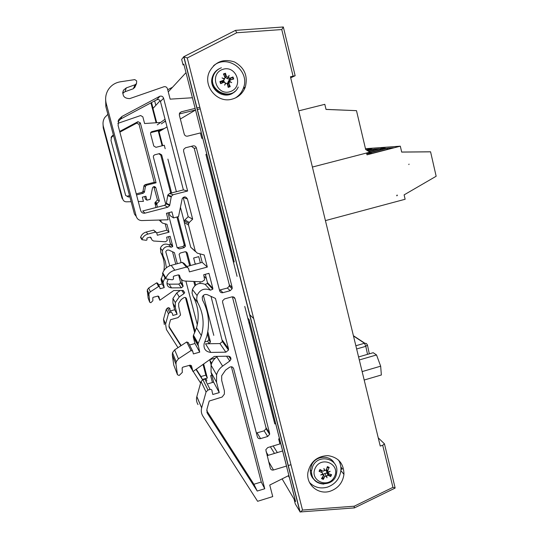 <?xml version="1.0" encoding="UTF-8"?>
<svg xmlns="http://www.w3.org/2000/svg" width="539" height="539" viewBox="0 0 539 539"><rect width="100%" height="100%" fill="white"/><g stroke="black" fill="none" stroke-linecap="round" stroke-linejoin="round"><path stroke-width="0.81" d="M367.43 344.947L366.338 343.471L364.512 343.255L365.806 346.328L367.43 344.947M369.33 353.833L367.51 345.324M364.768 343.195L353.416 335.716M364.189 380.029L381.363 374.989L380.662 366.183L362.141 371.593M359.304 359.951L376.539 354.952L380.662 366.183M358.576 356.946L373.204 352.708L376.539 354.952M366.567 153.015L366.998 154.828L400.315 146.184L385.654 147.235L368.952 151.567L385.654 147.235L372.355 148.191L366.129 149.802L372.355 148.191L365.476 148.69M368.777 151.452L378.897 148.831M373.049 150.347L374.066 149.108L367.665 150.765M367.349 150.563L372.308 149.283M366.884 150.273L367.699 149.539L366.291 149.903M409.074 164.166L408.831 164.557L408.926 164.166M386.78 149.525L387.837 148.164L366.87 153.602L372.321 153.271M372.132 153.325L393.16 147.868M366.87 153.602L368.049 153.541M366.648 153.352L385.89 148.36M379.786 149.943L380.824 148.643L369.127 151.675M298.734 110.859L324.808 104.33L326.034 109.43L356.488 110.657L365.671 149.519L369.895 152.153L312.404 167.05M400.315 146.184L401.683 152.092L430.58 151.836L436.159 176.253L404.115 194.875L405.133 199.262L325.421 220.613M396.684 195.772L397.27 195.617L397.128 195.003L396.684 195.772M340.951 469.388L342.44 468.95L340.85 466.983M295.594 501.499L289.47 477.541M266.084 451.763L268.193 455.32M282.099 478.868L295.473 501.506M270.376 446.791L274.472 453.434M288.257 475.789L289.355 477.574M286.937 467.603L250.089 323.427M273.179 445.948L277.342 452.571M204.113 276.339L206.437 278.73M248.796 322.201L249.948 323.387M249.577 314.574L253.701 318.569M233.205 261.233L234.249 261.954L195.556 110.044M162.684 145.631L159.039 131.657L167.043 126.914M180.349 119.018L195.435 110.077M161.316 123.876L165.5 120.972M192.78 99.169L186.016 72.704M157.273 124.873L165.049 119.234M156.708 122.717L152.982 108.42L160.09 100.726M168.262 91.873L185.901 72.765M243.81 86.792L244.403 89.184M231.386 366.763L261.267 482.021L253.903 484.265L206.72 410.698M232.376 296.807L265.99 427.643L266.023 428.721L264.123 430.836L256.369 433.012M191.426 146.291L194.235 148.34L229.291 284.801L229.284 286.148L227.397 288.042L219.461 290.09M224.386 390.788L224.379 394.103L222.122 397.041L209.233 401.036L206.888 409.451L207.522 413.554L257.238 491.049L264.757 488.752L233.65 368.669C232.814 366.789 231.447 366.325 229.553 367.261L225.585 370.084L221.691 375.75L221.697 380.487L224.386 390.788M261.267 482.021L264.757 488.752M222.587 302.217L222.607 300.823L224.527 298.909L231.817 296.901C233.434 296.618 234.526 297.245 235.085 298.774L269.588 433.228L269.628 434.326L267.688 436.489L260.559 438.611C258.976 438.921 257.911 438.335 257.366 436.859L222.587 302.217M230.22 290.676L222.924 292.677C221.3 292.953 220.202 292.327 219.642 290.791L183.57 151.136L183.705 149.343L185.544 147.767L193.016 145.894C194.673 145.651 195.792 146.318 196.371 147.908L232.161 287.361L232.147 288.742L230.22 290.676L227.397 288.042M187.633 191.008L173.16 194.741L171.328 196.337L169.65 205.608L167.811 207.205L144.964 213.141C142.869 213.464 141.447 212.642 140.706 210.661L118.088 125.439L118.883 119.415L121.955 116.458L159.908 96.225C161.693 95.814 162.926 96.474 163.593 98.213L187.633 191.008L183.388 189.903L160.46 101.548C159.82 99.897 158.648 99.264 156.943 99.654L120.817 118.93L118.048 121.484M144.964 213.141L142.734 210.971L164.503 205.332L166.255 203.803L167.851 194.97L169.596 193.461L183.388 189.903M156.943 99.654L159.908 96.225M199.982 253.862L202.192 262.378L207.326 267.054L204.2 254.987L197.234 253.121L195.32 251.194L188.542 225.127L188.623 223.483L189.27 222.479L192.652 219.144L187.417 198.952C185.834 196.378 184.095 196.27 182.202 198.621L178.524 216.604L173.531 217.911L171.941 211.854L166.436 213.289L168.141 219.777L141.831 220.559C139.022 220.458 137.169 219.083 136.266 216.435L106.23 103.549C104.997 98.549 105.705 93.887 108.359 89.562C111.223 85.27 115.218 82.689 120.332 81.807L134.79 79.61L136.684 80.897L136.529 83.558L135.094 84.744L126.301 87.897L123.492 90.181C121.935 95.652 124.017 98.455 129.731 98.61L164.085 86.698C165.749 86.469 166.874 87.156 167.461 88.76L170.142 99.149L192.416 97.754M211.018 296.383L222.425 341.585L219.925 343.565L205.527 343.794L210.789 352.425L225.868 352.169L228.496 350.08L228.496 348.767L215.452 298.417L207.488 294.759C205.049 293.984 203.297 294.779 202.233 297.13L202.549 300.102C208.755 311.724 210.116 323.932 206.639 336.727L204.119 343.7C203.425 348.854 205.649 351.758 210.789 352.425M195.138 108.4L181.34 111.795L179.527 113.284L179.359 115.171L184.237 134.11C184.823 135.7 185.942 136.38 187.606 136.138L200.407 132.938L201.781 138.321L202.725 138.085M279.539 438.672L278.643 438.941L279.916 443.927L267.742 447.579L265.808 449.735L270.342 468.276C270.881 469.732 271.939 470.304 273.516 469.995L286.539 466.046M244.76 306.408L274.802 423.923L275.705 423.661M288.938 475.452L269.749 485.046L272.734 496.594L257.615 501.29L202.893 416.155C201.316 413.602 200.899 410.839 201.647 407.861L206.066 391.968L207.987 390.041L210.082 389.434C211.47 389.313 212.123 389.94 212.043 391.321L212.804 394.481L219.258 392.614L216.563 382.306L216.577 374.827C217.561 371.236 219.575 368.326 222.62 366.109L229.803 361.002L230.887 359.412C231.09 357.492 230.234 356.414 228.32 356.185L214.286 356.434L192.989 371.539L191.493 365.88L190.173 365.146L182.93 367.133L182.162 367.874L182.31 372.409L179.15 375.481L177.466 374.733L175.97 364.229L176.165 361.797L178.422 358.839L191.042 350.552L192.679 351.145L193.407 353.921L199.72 352.135L197.988 343.99L201.357 335.662C204.557 324.188 203.371 313.233 197.8 302.803L196.674 299.26L197.072 295.54C199.908 289.578 204.369 287.786 210.453 290.164L212.817 289.187L212.838 288.318L208.957 273.334L203.702 274.755L204.611 279.909L201.856 281.836L184.965 281.041C182.431 280.779 180.774 279.451 179.992 277.046L179.628 275.651L178.294 274.89L174.05 276.035L173.295 276.729L173.511 279.067L172.318 279.788L165.689 278.879L165.951 278.097C167.609 274.034 170.553 271.407 174.791 270.201L186.447 267.068L188.448 268.213L189.411 271.892L207.326 267.054M205.298 274.324L207.461 282.658L207.441 283.487L205.184 284.417C199.383 282.146 195.131 283.851 192.423 289.531L192.052 293.075L193.124 296.45C198.44 306.408 199.571 316.851 196.526 327.793L193.312 335.736L193.292 337.104L194.97 343.505L199.72 352.135M183.166 197.395L188.185 216.705L184.965 219.885L184.345 220.842L184.271 222.405L190.739 247.253L195.455 251.585M188.185 216.705L192.652 219.144M169.179 212.575L169.953 215.526L173.531 217.911M105.624 98.839L105.846 106.655L134.454 214.104L136.266 216.435M122.703 93.321L124.947 91.751L133.315 88.746L134.912 87.116M206.841 154.188L205.898 154.423L237.072 276.359M199.821 107.248L196.829 107.982M179.312 113.992L195.549 109.99M197.234 109.579L200.232 108.838M187.464 267.115L184.19 263.47L182.283 262.372L171.173 265.356C167.13 266.495 164.328 269.001 162.751 272.875L162.502 273.617L165.689 278.879M171.173 265.356L174.791 270.201M202.192 262.378L186.905 266.488M206.74 380.905C206.821 379.591 206.194 378.991 204.867 379.106L202.866 379.678L201.04 381.511L196.829 396.67C196.122 399.514 196.519 402.148 198.022 404.587M217.513 356.38L216.826 356.865C213.922 358.981 212.002 361.75 211.066 365.172L211.052 372.308L213.633 382.151L219.258 392.614M213.633 382.151L208.175 383.721M190.038 365.186L192.989 371.539M192.47 350.748L188.252 342.548L186.696 341.975L174.656 349.865L172.507 352.681L172.325 355.006L173.753 365.024L177.466 374.733M172.325 355.006L175.97 364.229M194.97 343.505L189.533 345.034M253.903 484.265L257.238 491.049M288.129 465.561L290.959 464.706M282.564 451.002L267.088 455.657M203.021 364.425L205.837 375.144L200.939 376.539L196.263 369.215M181.178 345.587L168.936 326.405M185.45 297.521L194.707 332.765M186.016 251.726L189.674 265.747M193.777 281.459L194.882 285.677M207.414 333.661L208.849 339.759L207.589 341.147L204.82 341.921M176.954 217.015L184.109 244.423L184.102 245.306L182.862 246.539L177.156 247.765M158.87 153.763L160.777 155.091L170.722 193.171M195.165 331.674L186.507 298.694C185.948 297.454 185.052 297.137 183.812 297.737L181.212 299.556L178.672 303.235L178.685 306.341L180.552 315.025L178.005 317.639L170.546 319.701L169.03 325.192L169.455 327.894L180.875 345.789M205.837 375.144L207.347 378.048L203.648 363.973M181.07 262.702L179.103 254.246L180.356 253.007L185.133 251.733L187.276 252.973L190.55 265.511M194.72 281.499L195.65 285.05M207.811 331.64L210.372 341.45L210.405 342.177L208.539 343.747M177.83 216.786L185.328 245.514L185.328 246.411L184.068 247.664L179.292 248.937L177.136 247.691L168.013 212.878M165.817 204.51L153.366 156.997L153.453 155.838L154.646 154.828L159.497 153.608L161.68 154.909L171.604 192.942M136.246 193.865L141.804 192.436L142.963 191.439L144.007 185.625L145.159 184.634L154.262 182.31L156.067 182.782L146.669 185.18L145.483 186.204L144.405 192.201L143.212 193.238L136.535 194.95M129.811 196.674L128.41 197.031L125.654 195.428L111.014 140.524L111.519 136.657L113.345 134.838M128.41 197.031L127.467 196.115L129.522 195.59M113.527 135.518L111.061 137.714M119.685 131.442L137.964 121.666L140.349 122.932L156.067 182.782M154.262 182.31L139.028 124.341L136.717 123.114L119.867 132.129M136.717 123.114L137.964 121.666M197.314 324.68L185.888 281.088M165.17 223.826L166.841 230.173L169.037 232.174L166.975 224.318L162.428 223.079L161.174 221.819L160.696 220M172.514 251.76L175.761 264.123M178.705 275.321L180.457 281.978L180.457 282.813L178.793 284.114L169.212 284.174L166.915 283.548M168.208 279.222L167.09 282.133C166.645 285.495 168.107 287.408 171.469 287.887L181.36 287.826L183.078 286.478L181.481 279.559M177.318 263.706L174.414 252.643L169.199 250.217C167.602 249.698 166.457 250.211 165.769 251.74L169.785 265.794M164.267 128.558L151.863 131.631L150.691 132.594L150.583 133.807L153.777 146.008L155.966 147.315L164.274 145.234L165.177 148.71M200.353 262.87L198.736 256.645L193.642 258.013L195.266 264.238M199.821 281.742L200.238 283.339M203.371 295.379L213.794 335.373M211.787 375.11L210.641 375.663L212.433 382.495M166.383 267.782L165.358 261.395L162.879 255.412L162.394 250.675C164.233 246.808 167.144 245.663 171.126 247.239L172.669 246.613L172.682 246.047L170.115 236.264L166.686 237.173L167.285 240.529L165.493 241.775L153.534 241.007L151.964 239.956L150.987 237.659L150.118 237.153L147.356 237.881L146.871 238.326L147.012 239.848L146.237 240.313L141.925 239.693L142.094 239.188C143.165 236.554 145.079 234.856 147.827 234.094L155.421 232.1L156.721 232.855L157.354 235.247L169.037 232.174M168.552 236.682L170.371 243.615L170.364 244.167L168.869 244.773C165.008 243.244 162.185 244.349 160.4 248.102L160.878 252.69C163.937 258.322 164.934 264.305 163.869 270.625M159.194 220.047L161.262 222.075M157.321 207.192L156.768 203.816L159.382 201.013L155.939 187.916C154.909 186.251 153.777 186.177 152.55 187.7L150.186 199.336L146.938 200.178L145.901 196.25L142.33 197.166L143.441 201.377L138.28 201.512M153.804 186.622L157.476 199.969L154.942 202.691L155.906 207.555M157.476 199.969L159.382 201.013M144.728 196.553L145.422 199.161L146.938 200.178M131.145 201.701L126.389 201.829C124.57 201.754 123.37 200.858 122.784 199.147L103.38 126.503C102.585 123.303 103.037 120.312 104.741 117.536L107.881 114.315M102.996 123.094L103.218 127.804L122.016 198.163L122.784 199.147M117.819 123.377L140.652 115.528L142.842 116.842L144.587 123.519L160.602 122.461M167.892 159.113L176.381 191.709M180.417 207.232L184.183 221.691M215.317 358.091L209.705 359.681L211.126 364.957M150.671 132.641L162.199 129.784M164.159 121.902L165.648 121.531M156.081 232.141L153.642 230.099L146.285 232.026C143.617 232.767 141.764 234.411 140.726 236.958L140.564 237.45L141.925 239.693M146.285 232.026L147.827 234.094M166.841 230.173L156.714 232.835M200.616 383.047L193.171 371.405M192.268 369.99L189.324 365.381M178.005 347.675L166.423 329.558L165.588 324.107L168.458 313.732L169.711 312.485L171.085 312.108L172.372 313.354L172.878 315.436L177.109 314.264L175.323 307.486L175.31 302.588L179.258 296.928L183.961 293.634L184.668 292.603L182.977 290.467L173.774 290.534L159.854 300.25L158.87 296.538L158.008 296.046L153.278 297.292L152.78 297.771L152.881 300.735L150.819 302.716L149.721 302.211L148.852 293.755L150.32 291.835L158.554 286.519L159.618 286.916L160.103 288.736L164.227 287.617L163.074 282.281L164.995 277.733M170.088 308.86L168.835 307.648L167.508 308.018L166.288 309.224L163.512 319.283L164.321 324.566M180.269 290.487L176.758 292.94L172.938 298.424L172.945 303.174L174.683 309.75L177.109 314.264M174.683 309.75L171.045 310.754M157.934 296.066L159.854 300.25M159.483 286.654L157.718 283.224L156.681 282.834L148.71 287.988L147.288 289.847L148.131 298.047L149.721 302.211M147.167 291.383L148.73 295.338M162.933 274.324L161.06 279.647L162.185 283.905L164.227 287.617M162.185 283.905L158.574 284.882M195.967 369.424L202.381 379.469L207.347 378.048M200.939 376.539L202.381 379.469M155.818 105.348L154.653 100.881L157.193 99.58M196.499 263.908L195.165 263.861M159.113 131.617L158.85 130.613M153.049 108.352L151.533 102.545M167.71 89.723L172.527 87.251M295.52 501.506L249.085 319.506L247.765 318.178M183.927 64.539L183.071 64.976L183.812 64.08L233.326 257.837M294.065 499.121L295.298 503.938L300.122 511.895M378.243 437.843L384.435 443.819L382.717 445.295L392.931 487.371L354.251 506.202L302.52 510.069L187.262 57.969L183.745 56.736L181.656 59.445L183.071 64.976M382.717 445.295L380.238 446.043L290.447 76.76L295.156 75.73L290.703 77.811M343.7 474.084L344.017 472.952M309.48 482.459C314.399 487.451 320.375 489.014 327.409 487.141C335.224 484.271 339.718 478.753 340.884 470.574C341.194 466.74 340.399 463.217 338.492 460.003M330.299 491.17C318.509 495.26 305.889 484.777 307.917 472.44C310.444 461.714 317.127 456.109 327.955 455.617C338.505 457.341 343.835 463.601 343.943 474.394C342.757 482.674 338.209 488.267 330.299 491.17M235.092 98.118C238.993 95.794 241.748 92.486 243.365 88.18C250.588 70.993 227.573 53.523 213.525 65.771M231.972 99.183C217.096 103.576 202.415 85.701 209.496 71.586C215.243 61.628 223.577 58.428 234.505 61.972C244.531 67.618 248.122 75.999 245.285 87.129C242.819 93.388 238.379 97.404 231.972 99.183M187.262 57.969L236.702 32.764L281.762 29.557L283.325 26.977L235.637 30.352M392.931 487.371L395.121 487.862L384.529 444.183M302.52 510.069L300.634 511.929L299.967 511.902L183.745 56.736M236.702 32.764L235.516 30.359L183.792 56.71M354.251 506.202L354.17 507.913M326.91 472.299L326.472 472.831M315.47 480.721C311.845 478.066 310.127 474.414 310.316 469.772L311.657 464.84C315.78 455.543 329.969 454.566 334.315 463.223M315.261 468.054C321.365 455.415 340.742 464.214 334.476 476.705C328.44 489.304 308.995 480.633 315.261 468.054M324.444 470.621L323.892 468.479L324.444 470.621L322.989 471.187L319.964 469.442L319.048 471.302L322.248 472.696L322.848 473.848L320.705 474.974L322.841 474.522L323.44 475.641L321.493 478.598L323.292 479.407L324.788 476.57L328.056 475.31L330.697 476.543L327.53 473.478L328.13 472.892M323.892 468.479L324.822 470.48L324.343 470.089M330.697 476.543L331.606 474.684L328.797 473.801L328.217 472.966L328.366 472.393L330.178 471.315L328.238 472.016L327.604 471.153L329.181 467.394L327.382 466.585L326.263 469.92L324.822 470.48M326.634 475.91L326.998 477.797L326.257 476.058M320.86 469.961L319.506 471.389L319.048 471.302M323.05 476.328L323.292 479.407M329.181 467.394L326.89 468.108M326.998 477.797L324.815 473.485L326.984 473.087L327.53 473.478M328.366 472.393L328.231 472.009M327.274 472.501L326.041 470.284M320.671 470.392L321.136 470.459L322.295 472.716M323.016 474.61L324.815 473.485M223.624 80.965L224.561 82.164M234.91 91.374C225.531 101.352 207.522 89.521 212.528 76.545C213.821 72.859 216.213 70.178 219.696 68.514M222.58 69.437C236.25 64.491 244.187 86.772 230.503 91.522C216.88 96.548 208.809 74.2 222.58 69.437M228.044 77.293L229.115 75.393L228.152 77.36L226.548 76.605L225.423 73.25L225.167 76.659L224.723 76.787M229.115 75.393L228.435 77.481L227.114 78.553L225.262 77.293L225.167 76.659M229.836 81.409L231.703 82.622L229.729 81.773L229.749 80.769L230.49 79.92L233.717 79.017L232.976 76.956L229.883 78.236L228.435 77.481M231.703 82.622L229.729 81.773L228.314 81.908L228.26 81.254L229.54 79.927L233.717 79.017M227.525 84.724L227.99 84.535L230.22 86.644L228.947 83.282L229.661 81.8M225.828 83.168L224.648 85.142L225.828 83.168L227.303 83.868L228.206 87.358L230.22 86.644M224.648 85.142L225.423 83.302M224.029 79.051L222.048 77.906L224.029 79.051L223.941 80.143L219.899 81.605L220.646 83.673L223.968 82.238L225.437 82.979M222.048 77.906L224.211 78.66L223.84 78.889M225.423 73.25L223.402 73.971L224.904 77.192L224.81 78.249L224.211 78.66M223.874 80.23L223.577 81.079L222.189 81.706L222.479 82.514L220.646 83.673M219.899 81.605L222.189 81.706M230.18 79.772L229.89 78.97L232.976 76.956M229.89 78.97L229.304 79.273L227.114 78.553M227.99 84.535L227.445 83.114L228.314 81.908M222.479 82.514L223.968 82.238M224.743 78.33L224.136 79.536M225.437 83.033L225.929 83.127M401.683 152.045L430.58 151.789L401.683 152.045M326.358 109.397L356.488 110.657L326.176 109.437M356.636 348.976L365.806 346.328L367.531 354.352M353.476 335.979L364.512 343.255L355.855 345.748M379.193 148.757L374.066 149.108M372.59 149.209L367.699 149.539M393.49 147.78L387.837 148.164M386.207 148.279L380.824 148.643M222.937 82.285L224.096 81.497M232.7 367.254L233.65 368.669M233.091 296.861L235.085 298.774M265.99 427.643L269.588 433.228M264.123 430.836L267.688 436.489M220.249 289.995L222.924 292.677M169.596 193.461L173.16 194.741M167.683 195.549L171.153 196.937M166.416 203.237L169.819 205.009M164.503 205.332L167.811 207.205M120.817 118.93L121.955 116.458M160.46 101.548L163.593 98.213M194.235 148.34L196.371 147.908M229.291 284.801L232.161 287.361M257.143 432.905L260.559 438.611M222.425 340.325L228.496 348.767M207.461 282.658L212.838 288.318M190.739 247.253L195.32 251.194M184.271 222.405L188.542 225.127M184.965 219.885L189.27 222.479M183.186 197.469L187.417 198.952M105.846 106.655L106.23 103.549M133.315 88.746L135.094 84.744M124.947 91.751L126.301 87.897M179.79 112.84L181.34 111.795M268.597 461.519L273.516 469.995M182.283 262.372L186.447 267.068M178.369 274.87L179.992 277.046M179.143 275.005L179.628 275.651M196.85 396.583L201.667 407.774M201.04 381.511L206.066 391.968M202.866 379.678L207.987 390.041M204.867 379.106L210.082 389.434M211.052 372.308L216.563 382.306M216.826 356.865L222.62 366.109M226.548 356.218L229.803 361.002M191.332 365.543L191.493 365.88M174.656 349.865L178.422 358.839M186.696 341.975L191.042 350.552M193.292 337.104L197.961 345.432M193.501 335.271L198.184 343.505M193.124 296.45L197.8 302.803M205.184 284.417L210.453 290.164M219.925 343.565L225.868 352.169M206.895 412.16L207.522 413.554M185.874 297.757L186.507 298.694M186.029 251.78L187.276 252.973M208.822 339.044L210.372 341.45M207.589 341.147L209.125 343.586M178.153 247.792L179.292 248.937M182.862 246.539L184.068 247.664M145.159 184.634L146.669 185.18M143.893 186.009L145.368 186.595M143.071 191.062L144.513 191.817M141.804 192.436L143.212 193.238M113.015 135.794L113.385 134.993M139.028 124.341L140.349 122.932M160.777 155.091L161.68 154.909M184.109 244.423L185.328 245.514M180.457 281.978L183.071 285.616M170.371 243.615L172.682 246.047M159.214 220.141L161.174 221.819M154.895 203.722L156.714 204.881M155.347 202.064L157.186 203.169M154.141 187.289L155.939 187.916M103.218 127.804L103.38 126.503M150.859 132.304L151.863 131.631M209.806 360.106L211.679 363.333M153.642 230.099L155.421 232.1M150.172 237.147L151.23 238.561M150.671 237.234L150.987 237.659M163.526 319.223L165.608 324.047M166.288 309.224L168.458 313.732M167.508 308.018L169.711 312.485M168.835 307.648L171.085 312.108M172.945 303.174L175.323 307.486M176.758 292.94L179.258 296.928M181.811 290.481L183.961 293.634M148.71 287.988L150.32 291.835M156.681 282.834L158.554 286.519M161.06 279.647L163.061 283.224M161.195 278.427L163.209 281.964M160.878 252.69L162.879 255.412M168.869 244.773L171.126 247.239M169.212 284.174L171.469 287.887M178.793 284.114L181.36 287.826M169.044 326.971L169.455 327.894M162.118 145.773L158.203 130.775M156.115 122.757L150.927 102.868M281.762 29.557L293.068 76.12M295.143 75.682L283.352 27.078M310.316 469.772L311.421 471.126C310.619 486.966 335.541 488.24 336.639 472.501C339.361 458.736 318.468 453.171 312.755 466.235L311.421 471.126C311.717 479.218 315.874 483.537 323.892 484.069M319.506 471.389L320.348 469.671M323.427 478.821L321.83 478.12M331.034 474.509L330.198 476.2M328.844 467.791L327.24 467.043L328.83 467.798M327.725 470.581L326.513 469.206M328.056 475.31L326.984 473.087M322.248 472.696L321.136 470.459M324.788 476.57L323.407 475.054M221.408 67.766C217.412 69.288 214.684 72.091 213.222 76.174C207.367 91.643 231.797 102.12 238.238 87.022C232.1 101.588 207.825 91.172 213.222 76.174L212.528 76.545M223.658 74.51L225.524 73.85M221.131 83.437L220.431 81.497M229.931 86.132L228.064 86.806M232.43 77.232L233.124 79.172M229.883 78.236L229.304 79.273M228.947 83.282L227.674 84.01M230.49 79.92L229.54 79.927M226.548 76.605L225.262 77.293M223.362 80.554L222.748 81.605M222.391 82.319L223.914 81.274M340.958 468.661L341.504 469.341M266.023 428.721L269.628 434.326M167.851 194.97L171.328 196.337M166.255 203.803L169.65 205.608M118.129 121.187L118.883 119.415M229.284 286.148L232.147 288.742M184.345 220.842L188.623 223.483M134.683 87.614L136.529 83.558M122.717 92.567L123.492 90.181M162.751 272.875L165.951 278.097M196.829 396.67L201.647 407.861M211.066 365.172L216.577 374.827M228.664 356.198L230.887 359.412M172.507 352.681L176.165 361.797M193.312 335.736L197.988 343.99M196.526 327.793L201.357 335.662M192.423 289.531L197.072 295.54M207.441 283.487L212.817 289.187M222.425 341.585L228.496 350.08M208.849 339.759L210.405 342.177M144.007 185.625L145.483 186.204M142.963 191.439L144.405 192.201M111.101 137.64L111.519 136.657M184.102 245.306L185.328 246.411M154.942 202.691L156.768 203.816M140.726 236.958L142.094 239.188M163.512 319.283L165.588 324.107M172.938 298.424L175.31 302.588M183.206 290.481L184.668 292.603M147.288 289.847L148.852 293.755M161.073 278.737L163.074 282.281M160.4 248.102L162.394 250.675M170.364 244.167L172.669 246.613M180.457 282.813L183.078 286.478M343.943 474.394L340.884 470.574M245.285 87.129L243.365 88.18M300.162 512.043L183.907 56.71M395.08 488.098L354.379 507.927M354.392 507.9L300.634 511.929M328.217 472.966L326.156 471.019M327.604 471.153L326.27 469.893M322.915 474.556L322.72 474.145M228.88 82.656L227.445 83.114M229.749 80.769L228.26 81.254M224.81 78.249L224.433 79.226M223.941 80.143L223.577 81.079"/></g></svg>
